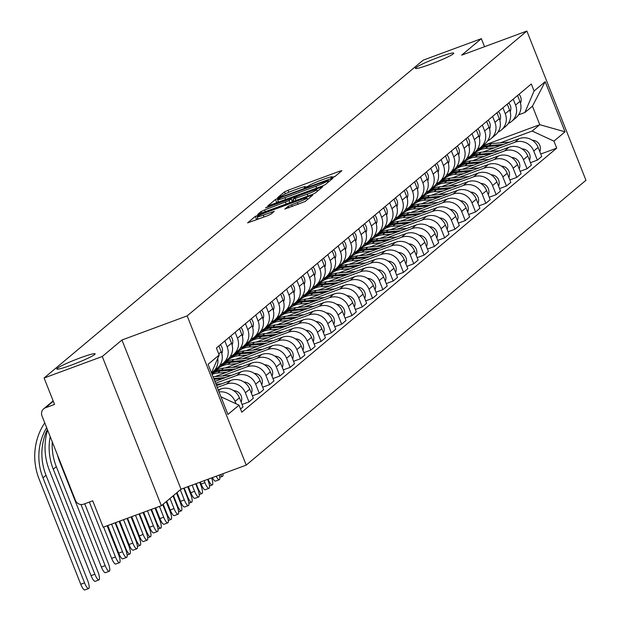 <?xml version="1.0" encoding="UTF-8"?>
<svg xmlns="http://www.w3.org/2000/svg" width="621" height="621" viewBox="0 0 621 621"><rect width="100%" height="100%" fill="white"/><g stroke="black" fill="none" stroke-linecap="round" stroke-linejoin="round"><path stroke-width="0.93" d="M332.577 177.559L335.037 176.434L341.923 170.659L339.703 171.179L288.043 190.274L284.527 191.881L277.641 197.657L282.547 195.421A10.122 0.885 -21.6 0 1 293.811 190.29L298.111 188.699A10.122 0.885 -21.6 0 1 305.447 186.711A10.122 0.885 -21.6 0 1 305.221 187.037L304.282 187.86L305.889 187.426L309.242 185.555A10.122 0.885 -21.6 0 1 320.498 180.424L324.806 178.825A10.122 0.885 -21.6 0 1 332.142 176.845A10.122 0.885 -21.6 0 1 331.917 177.171L330.97 177.994L332.577 177.559M80.187 357.882A20.617 1.801 -21.6 0 0 56.79 369.021A20.617 1.801 -21.6 0 0 71.733 364.969A20.617 1.801 -21.6 0 0 95.129 353.838A20.617 1.801 -21.6 0 0 80.187 357.882M438.799 57.21A20.617 1.801 -21.6 0 0 415.402 68.341A20.617 1.801 -21.6 0 0 430.353 64.297A20.617 1.801 -21.6 0 0 453.749 53.165A20.617 1.801 -21.6 0 0 438.799 57.21M284.853 209.029L305.082 201.546L312.736 195.134L310.508 195.654L255.332 216.356L247.616 222.869L267.418 215.782L270.935 214.175L274.272 211.326L263.304 215.161A8.461 0.737 -21.6 0 1 257.172 216.822A8.461 0.737 -21.6 0 1 266.766 212.25L300.781 199.675A8.461 0.737 -21.6 0 1 306.914 198.014A8.461 0.737 -21.6 0 1 297.312 202.586L288.121 206.288L284.907 209.161M187.154 315.895L121.949 339.998L102.271 356.493L44.091 378.003L423.173 60.175L481.353 38.665L461.682 55.153L526.887 31.05L187.154 315.895L246.226 465.106L585.96 180.269L526.887 31.05M321.725 186.253L325.241 184.654L332.887 178.243L330.667 178.755L279.008 197.858L275.483 199.465L267.767 205.978L321.725 186.253M322.811 186.688L315.165 193.1L311.641 194.707L257.692 214.424L261.037 211.575L264.554 209.976L289.021 200.622L291.265 198.697L288.975 199.318L267.162 207.383L265.555 207.818L268.062 206.622L322.811 186.688M102.271 356.493L161.351 505.711L103.171 527.221L92.708 500.813L83.649 504.159A6.443 6.21 -130 0 1 75.436 500.355L41.995 415.899A6.443 6.21 -130 0 1 43.703 408.797L53.15 400.879M161.351 505.711L181.029 489.216L246.226 465.106M44.091 378.003L54.547 404.418L45.48 407.772A6.443 6.21 -130 0 0 43.703 408.797M484.543 46.707L481.353 38.665M513.21 99.158L515.554 105.073A14.819 14.283 50 0 1 511.626 121.398L515.981 117.749A14.819 14.283 -130 0 0 519.909 101.417L517.565 95.502M489.884 151.508L514.863 142.271A14.819 14.283 50 0 1 533.75 151.027L538.104 147.379A14.819 14.283 -130 0 0 519.218 138.623L482.781 152.091M470.796 156.523L468.087 157.524M538.104 147.379L541.706 156.476L537.351 160.133L530.45 162.686M511.626 121.398A14.819 14.283 50 0 1 508.296 123.463M533.75 151.027L537.351 160.133M464.539 160.878L466.441 160.179M502.909 107.79L505.253 113.705A14.819 14.283 50 0 1 501.326 130.037L505.68 126.381A14.819 14.283 -130 0 0 509.608 110.049L507.272 104.142M520.15 171.318L527.05 168.765L531.413 165.116L527.803 156.011A14.819 14.283 -130 0 0 508.917 147.255L472.48 160.73M460.503 165.155L457.786 166.164M501.326 130.037A14.819 14.283 50 0 1 497.995 132.102M479.583 160.14L504.562 150.911A14.819 14.283 50 0 1 523.449 159.667L527.05 168.765M454.238 169.517L456.14 168.811M492.616 116.43L494.953 122.337A14.819 14.283 50 0 1 491.025 138.669L495.379 135.021A14.819 14.283 -130 0 0 499.307 118.689L496.971 112.774M509.849 179.95L516.75 177.404L521.112 173.748L517.51 164.643A14.819 14.283 -130 0 0 498.624 155.887L462.179 169.362M450.202 173.795L447.485 174.796M491.025 138.669A14.819 14.283 50 0 1 487.695 140.734M469.282 168.78L494.262 159.543A14.819 14.283 50 0 1 513.148 168.299L516.75 177.404M443.937 178.149L445.839 177.443M482.315 125.062L484.652 130.977A14.819 14.283 50 0 1 480.724 147.309L485.086 143.653A14.819 14.283 -130 0 0 489.014 127.321L486.67 121.413M499.548 188.59L506.457 186.036L510.811 182.38L507.21 173.282A14.819 14.283 -130 0 0 488.323 164.526L451.878 177.994M439.901 182.427L437.184 183.428M480.724 147.309A14.819 14.283 50 0 1 477.402 149.366M458.989 177.412L483.969 168.175A14.819 14.283 50 0 1 502.847 176.931L506.457 186.036M433.637 186.781L435.546 186.083M472.014 133.701L474.359 139.609A14.819 14.283 50 0 1 470.431 155.941L474.786 152.285A14.819 14.283 -130 0 0 478.713 135.96L476.369 130.045M489.255 197.222L496.156 194.668L500.51 191.02L496.909 181.914A14.819 14.283 -130 0 0 478.023 173.158L441.585 186.634M429.6 191.058L426.891 192.068M470.431 155.941A14.819 14.283 50 0 1 467.101 158.006M448.688 186.052L473.668 176.814A14.819 14.283 50 0 1 492.554 185.57L496.156 194.668M423.343 195.421L425.245 194.715M461.713 142.333L464.058 148.248A14.819 14.283 50 0 1 460.13 164.573L464.485 160.924A14.819 14.283 -130 0 0 468.413 144.592L466.076 138.677M478.954 205.861L485.855 203.308L490.21 199.651L486.608 190.554A14.819 14.283 -130 0 0 467.722 181.798L431.285 195.266M419.307 199.698L416.59 200.699M460.13 164.573A14.819 14.283 50 0 1 456.8 166.638M438.387 194.684L463.367 185.446A14.819 14.283 50 0 1 482.253 194.202L485.855 203.308M413.043 204.053L414.944 203.354M451.413 150.965L453.757 156.88A14.819 14.283 50 0 1 449.829 173.212L454.184 169.556A14.819 14.283 -130 0 0 458.112 153.224L455.775 147.317M468.653 214.493L475.554 211.94L479.917 208.283L476.307 199.186A14.819 14.283 -130 0 0 457.429 190.43L420.984 203.905M409.006 208.33L406.289 209.339M449.829 173.212A14.819 14.283 50 0 1 446.499 175.277M428.086 203.315L453.066 194.086A14.819 14.283 50 0 1 471.952 202.842L475.554 211.94M402.742 212.692L404.644 211.986M441.12 159.605L443.456 165.512A14.819 14.283 50 0 1 439.528 181.844L443.891 178.188A14.819 14.283 -130 0 0 447.819 161.864L445.474 155.949M458.352 223.125L465.261 220.579L469.616 216.923L466.014 207.818A14.819 14.283 -130 0 0 447.128 199.062L410.683 212.537M398.705 216.97L395.988 217.971M439.528 181.844A14.819 14.283 50 0 1 436.206 183.909M417.793 211.955L442.773 202.718A14.819 14.283 50 0 1 461.651 211.474L465.261 220.579M392.441 221.324L394.351 220.618M430.819 168.237L433.163 174.152A14.819 14.283 50 0 1 429.235 190.476L433.59 186.828A14.819 14.283 -130 0 0 437.518 170.496L435.174 164.588M448.059 231.765L454.96 229.211L459.315 225.555L455.713 216.457A14.819 14.283 -130 0 0 436.827 207.701L400.39 221.169M388.404 225.602L385.695 226.603M429.235 190.476A14.819 14.283 50 0 1 425.905 192.541M407.492 220.587L432.472 211.35A14.819 14.283 50 0 1 451.358 220.106L454.96 229.211M382.14 229.956L384.05 229.258M420.518 176.876L422.862 182.784A14.819 14.283 50 0 1 418.934 199.116L423.289 195.46A14.819 14.283 -130 0 0 427.217 179.135L424.88 173.22M437.758 240.397L444.659 237.843L449.014 234.195L445.412 225.089A14.819 14.283 -130 0 0 426.526 216.333L390.089 229.809M378.104 234.233L375.394 235.243M418.934 199.116A14.819 14.283 50 0 1 415.604 201.181M397.192 229.227L422.171 219.989A14.819 14.283 50 0 1 441.057 228.745L444.659 237.843M371.847 238.596L373.749 237.89M410.217 185.508L412.561 191.423A14.819 14.283 50 0 1 408.634 207.748L412.988 204.099A14.819 14.283 -130 0 0 416.916 187.767L414.58 181.852M427.458 249.037L434.358 246.483L438.721 242.827L435.111 233.721A14.819 14.283 -130 0 0 416.233 224.973L379.788 238.441M367.811 242.873L365.094 243.874M408.634 207.748A14.819 14.283 50 0 1 405.303 209.813M386.891 237.859L411.87 228.621A14.819 14.283 50 0 1 430.757 237.377L434.358 246.483M361.546 247.228L363.448 246.521M399.924 194.14L402.261 200.055A14.819 14.283 50 0 1 398.333 216.387L402.695 212.731A14.819 14.283 -130 0 0 406.623 196.399L404.279 190.492M417.157 257.668L424.065 255.115L428.42 251.458L424.818 242.361A14.819 14.283 -130 0 0 405.932 233.605L369.487 247.08M357.51 251.505L354.793 252.514M398.333 216.387A14.819 14.283 50 0 1 395.01 218.452M376.598 246.49L401.577 237.261A14.819 14.283 50 0 1 420.456 246.017L424.065 255.115M351.245 255.868L353.155 255.161M389.623 202.78L391.96 208.687A14.819 14.283 50 0 1 388.04 225.019L392.394 221.363A14.819 14.283 -130 0 0 396.322 205.039L393.978 199.124M406.864 266.3L413.765 263.746L418.119 260.098L414.517 250.993A14.819 14.283 -130 0 0 395.631 242.237L359.194 255.712M347.209 260.145L344.5 261.146M388.04 225.019A14.819 14.283 50 0 1 384.709 227.084M366.297 255.13L391.277 245.893A14.819 14.283 50 0 1 410.163 254.649L413.765 263.746M340.945 264.499L342.854 263.793M379.322 211.412L381.667 217.327A14.819 14.283 50 0 1 377.739 233.651L382.094 230.003A14.819 14.283 -130 0 0 386.021 213.671L383.677 207.756M396.563 274.94L403.464 272.386L407.818 268.73L404.217 259.632A14.819 14.283 -130 0 0 385.33 250.876L348.893 264.344M336.908 268.777L334.199 269.778M377.739 233.651A14.819 14.283 50 0 1 374.409 235.716M355.996 263.762L380.976 254.525A14.819 14.283 50 0 1 399.862 263.281L403.464 272.386M330.651 273.131L332.553 272.433M369.021 220.044L371.366 225.959A14.819 14.283 50 0 1 367.438 242.291L371.793 238.635A14.819 14.283 -130 0 0 375.721 222.31L373.384 216.395M386.262 283.572L393.163 281.018L397.525 277.37L393.916 268.264A14.819 14.283 -130 0 0 375.037 259.508L338.592 272.984M326.615 277.408L323.898 278.418M367.438 242.291A14.819 14.283 50 0 1 364.108 244.356M345.695 272.402L370.675 263.164A14.819 14.283 50 0 1 389.561 271.92L393.163 281.018M320.351 281.771L322.252 281.065M358.728 228.683L361.065 234.598A14.819 14.283 50 0 1 357.137 250.923L361.5 247.274A14.819 14.283 -130 0 0 365.427 230.942L363.083 225.027M375.961 292.204L382.87 289.658L387.225 286.002L383.623 276.896A14.819 14.283 -130 0 0 364.737 268.148L328.292 281.616M316.314 286.048L313.597 287.049M357.137 250.923A14.819 14.283 50 0 1 353.807 252.988M335.394 281.034L360.374 271.796A14.819 14.283 50 0 1 379.26 280.552L382.87 289.658M310.05 290.403L311.959 289.697M348.428 237.315L350.764 243.23A14.819 14.283 50 0 1 346.836 259.562L351.199 255.906A14.819 14.283 -130 0 0 355.127 239.574L352.782 233.667M365.66 300.843L372.569 298.29L376.924 294.633L373.322 285.536A14.819 14.283 -130 0 0 354.436 276.78L317.999 290.255M306.013 294.68L303.304 295.681M346.836 259.562A14.819 14.283 50 0 1 343.514 261.627M325.101 289.665L350.081 280.436A14.819 14.283 50 0 1 368.967 289.184L372.569 298.29M299.749 299.043L301.659 298.336M338.127 245.955L340.471 251.862A14.819 14.283 50 0 1 336.543 268.194L340.898 264.538A14.819 14.283 -130 0 0 344.826 248.214L342.481 242.299M355.367 309.475L362.268 306.921L366.623 303.273L363.021 294.168A14.819 14.283 -130 0 0 344.135 285.412L307.698 298.887M295.712 303.32L293.003 304.321M336.543 268.194A14.819 14.283 50 0 1 333.213 270.259M314.8 298.305L339.78 289.068A14.819 14.283 50 0 1 358.666 297.824L362.268 306.921M289.456 307.674L291.358 306.968M327.826 254.587L330.17 260.502A14.819 14.283 50 0 1 326.242 276.826L330.597 273.178A14.819 14.283 -130 0 0 334.525 256.846L332.188 250.931M345.066 318.115L351.967 315.561L356.33 311.905L352.72 302.807A14.819 14.283 -130 0 0 333.842 294.051L297.397 307.519M285.419 311.952L282.702 312.953M326.242 276.826A14.819 14.283 50 0 1 322.912 278.891M304.5 306.937L329.479 297.7A14.819 14.283 50 0 1 348.365 306.456L351.967 315.561M279.155 316.306L281.057 315.608M317.533 263.219L319.869 269.134A14.819 14.283 50 0 1 315.942 285.466L320.304 281.81A14.819 14.283 -130 0 0 324.224 265.485L321.888 259.57M334.766 326.747L341.674 324.193L346.029 320.545L342.427 311.439A14.819 14.283 -130 0 0 323.541 302.683L287.096 316.159M275.119 320.583L272.402 321.593M315.942 285.466A14.819 14.283 50 0 1 312.611 287.531M294.199 315.577L319.178 306.339A14.819 14.283 50 0 1 338.065 315.095L341.674 324.193M268.854 324.946L270.764 324.24M307.232 271.858L309.569 277.773A14.819 14.283 50 0 1 305.641 294.098L310.003 290.449A14.819 14.283 -130 0 0 313.931 274.117L311.587 268.202M324.465 335.379L331.373 332.833L335.728 329.177L332.126 320.071A14.819 14.283 -130 0 0 313.24 311.323L276.795 324.791M264.818 329.223L262.101 330.225M305.641 294.098A14.819 14.283 50 0 1 302.318 296.163M283.906 324.209L308.885 314.971A14.819 14.283 50 0 1 327.772 323.727L331.373 332.833M258.553 333.578L260.463 332.872M296.931 280.49L299.275 286.405A14.819 14.283 50 0 1 295.348 302.738L299.702 299.081A14.819 14.283 -130 0 0 303.63 282.749L301.286 276.842M314.172 344.018L321.073 341.465L325.427 337.808L321.825 328.711A14.819 14.283 -130 0 0 302.939 319.955L266.502 333.43M254.517 337.855L251.808 338.856M295.348 302.738A14.819 14.283 50 0 1 292.017 304.802M273.605 332.84L298.585 323.611A14.819 14.283 50 0 1 317.471 332.359L321.073 341.465M248.26 342.218L250.162 341.511M286.63 289.13L288.975 295.037A14.819 14.283 50 0 1 285.047 311.369L289.402 307.713A14.819 14.283 -130 0 0 293.329 291.389L290.993 285.474M303.871 352.65L310.772 350.097L315.134 346.448L311.525 337.343A14.819 14.283 -130 0 0 292.638 328.587L256.201 342.062M244.224 346.495L241.507 347.496M285.047 311.369A14.819 14.283 50 0 1 281.717 313.434M263.304 341.48L288.284 332.243A14.819 14.283 50 0 1 307.17 340.999L310.772 350.097M237.959 350.849L239.861 350.143M276.337 297.762L278.674 303.677A14.819 14.283 50 0 1 274.746 320.001L279.101 316.353A14.819 14.283 -130 0 0 283.029 300.021L280.692 294.106M293.57 361.29L300.471 358.736L304.833 355.08L301.232 345.982A14.819 14.283 -130 0 0 282.345 337.226L245.9 350.694M233.923 355.127L231.206 356.128M274.746 320.001A14.819 14.283 50 0 1 271.416 322.066M253.003 350.112L277.983 340.875A14.819 14.283 50 0 1 296.869 349.631L300.471 358.736M227.659 359.481L229.568 358.783M266.036 306.394L268.373 312.309A14.819 14.283 50 0 1 264.445 328.641L268.808 324.985A14.819 14.283 -130 0 0 272.735 308.653L270.391 302.745M283.269 369.922L290.178 367.368L294.533 363.72L290.931 354.614A14.819 14.283 -130 0 0 272.045 345.858L235.6 359.334M223.622 363.759L220.905 364.768M264.445 328.641A14.819 14.283 50 0 1 261.123 330.706M242.71 358.744L267.69 349.514A14.819 14.283 50 0 1 286.568 358.27L290.178 367.368M217.358 368.121L219.267 367.415M255.736 315.033L258.08 320.941A14.819 14.283 50 0 1 254.152 337.273L258.507 333.624A14.819 14.283 -130 0 0 262.435 317.292L260.09 311.377M272.976 378.554L279.877 376.008L284.232 372.352L280.63 363.246A14.819 14.283 -130 0 0 261.744 354.498L225.307 367.966M213.321 372.398L211.544 373.058M254.152 337.273A14.819 14.283 50 0 1 250.822 339.338M232.409 367.384L257.389 358.146A14.819 14.283 50 0 1 276.275 366.902L279.877 376.008M245.435 323.665L247.779 329.58A14.819 14.283 50 0 1 243.851 345.913L248.206 342.256A14.819 14.283 -130 0 0 252.134 325.924L249.797 320.017M262.675 387.194L269.576 384.64L273.939 380.983L270.329 371.886A14.819 14.283 -130 0 0 251.443 363.13L215.006 376.605M243.851 345.913A14.819 14.283 50 0 1 240.521 347.977M222.108 376.015L247.088 366.786A14.819 14.283 50 0 1 265.974 375.534L269.576 384.64M235.142 332.305L237.478 338.212A14.819 14.283 50 0 1 233.55 354.544L237.905 350.888A14.819 14.283 -130 0 0 241.833 334.564L239.496 328.649M252.374 395.825L259.275 393.272L263.638 389.623L260.036 380.518A14.819 14.283 -130 0 0 241.15 371.762L214.874 381.48M233.55 354.544A14.819 14.283 50 0 1 230.22 356.609M215.58 383.258L236.787 375.418A14.819 14.283 50 0 1 255.673 384.174L259.275 393.272M224.841 340.937L227.177 346.852A14.819 14.283 50 0 1 223.25 363.176L227.612 359.528A14.819 14.283 -130 0 0 231.54 343.196L229.196 337.281M242.074 404.465L248.982 401.911L253.337 398.255L249.735 389.157A14.819 14.283 -130 0 0 230.849 380.401L216.543 385.688M223.25 363.176A14.819 14.283 50 0 1 219.927 365.241M217.249 387.473L226.494 384.05A14.819 14.283 50 0 1 245.373 392.806L248.982 401.911M217.715 358.433A14.819 14.283 50 0 1 212.956 371.816L217.311 368.16A14.819 14.283 -130 0 0 221.239 351.828L218.895 345.92M240.537 408.983L243.036 406.895L239.434 397.789A14.819 14.283 -130 0 0 220.548 389.033L218.212 389.895M212.956 371.816A14.819 14.283 50 0 1 211.536 372.856M219.027 391.967A14.819 14.283 50 0 1 235.08 401.445L235.996 403.759M500.184 142.877L532.181 131.047L539.773 124.681L532.445 106.175L524.854 112.541L518.574 114.862M474.832 152.246L476.742 151.54M482.424 145.881L539.773 124.681L565.032 131.831L553.94 141.13L532.181 131.047M524.854 112.541L534.083 90.992L545.176 81.693L565.032 131.831M220.929 396.772L239.023 405.164L241.802 412.173L556.711 148.147L553.94 141.13M239.023 405.164L227.938 414.463L208.082 364.325L219.174 355.026L211.497 372.942M534.083 90.992L531.312 83.982L216.403 348.016L219.174 355.026M121.949 339.998L181.029 489.216M540.744 154.047L556.711 148.147M545.176 81.693L532.445 106.175M335.278 176.24L332.328 177.327M308.583 186.106L305.641 187.193M278.371 201.569L275.67 203.277M328.152 180.323L281.251 197.447L277.851 199.364A10.122 0.885 -21.6 0 0 277.626 199.69A10.122 0.885 -21.6 0 0 284.961 197.703L315.957 186.246A10.122 0.885 -21.6 0 0 327.213 181.115L328.152 180.323L328.711 181.736M292.219 201.119L293.523 200.637M307.248 194.187A8.461 0.737 -21.6 0 0 316.842 189.622A8.461 0.737 -21.6 0 0 310.71 191.284L298.732 195.716L295.208 197.315L292.972 199.24L307.248 194.187L307.985 196.057M257.878 218.615L255.518 220.176M473.311 154.722A19.329 18.63 50 0 1 475.375 152.688L477.751 150.693A19.329 18.63 50 0 1 487.951 146.525L500.666 145.477M475.375 152.688A19.329 18.63 50 0 1 485.568 148.52L494.417 147.79M478.317 150.235A19.329 18.63 50 0 1 478.876 149.754A19.329 18.63 50 0 1 489.069 145.586L503.615 144.39M478.876 149.754L481.252 147.759A19.329 18.63 50 0 1 491.444 143.591L509.872 142.077M532.352 140.261A8.057 7.763 50 0 1 539.789 151.625M520.468 103.117A8.057 7.763 -130 0 0 519.009 94.299M463.01 163.354A19.329 18.63 50 0 1 465.075 161.32L467.45 159.325A19.329 18.63 50 0 1 477.65 155.165L490.365 154.117M465.075 161.32A19.329 18.63 50 0 1 475.275 157.152L484.116 156.43M468.024 158.867A19.329 18.63 50 0 1 468.576 158.386A19.329 18.63 50 0 1 478.768 154.218L493.322 153.022M468.576 158.386L470.951 156.391A19.329 18.63 50 0 1 481.151 152.23L499.571 150.709M522.051 148.9A8.057 7.763 50 0 1 529.488 160.257M452.717 171.986A19.329 18.63 50 0 1 454.774 169.96L457.149 167.965A19.329 18.63 50 0 1 467.349 163.797L480.064 162.749M454.774 169.96A19.329 18.63 50 0 1 464.974 165.791L473.815 165.062M457.724 167.507A19.329 18.63 50 0 1 458.275 167.026A19.329 18.63 50 0 1 468.475 162.857L483.022 161.662M458.275 167.026L460.65 165.031A19.329 18.63 50 0 1 470.85 160.862L489.27 159.349M511.751 157.532A8.057 7.763 50 0 1 519.187 168.896M510.167 111.749A8.057 7.763 -130 0 0 508.708 102.931M499.866 120.381A8.057 7.763 -130 0 0 498.415 111.563M442.416 180.626A19.329 18.63 50 0 1 444.473 178.592L446.856 176.597A19.329 18.63 50 0 1 457.048 172.428L469.771 171.388M444.473 178.592A19.329 18.63 50 0 1 454.673 174.423L463.514 173.694M447.423 176.139A19.329 18.63 50 0 1 447.974 175.658A19.329 18.63 50 0 1 458.174 171.489L472.721 170.294M447.974 175.658L450.349 173.663A19.329 18.63 50 0 1 460.549 169.494L478.97 167.981M501.45 166.164A8.057 7.763 50 0 1 508.886 177.528M432.115 189.258A19.329 18.63 50 0 1 434.18 187.224L436.555 185.237A19.329 18.63 50 0 1 446.755 181.068L459.47 180.02M434.18 187.224A19.329 18.63 50 0 1 444.372 183.055L453.221 182.333M437.122 184.771A19.329 18.63 50 0 1 437.673 184.29A19.329 18.63 50 0 1 447.873 180.121L462.42 178.926M437.673 184.29L440.056 182.302A19.329 18.63 50 0 1 450.248 178.134L468.676 176.62M491.157 174.804A8.057 7.763 50 0 1 498.593 186.168M421.814 197.897A19.329 18.63 50 0 1 423.879 195.863L426.254 193.868A19.329 18.63 50 0 1 436.454 189.7L449.169 188.652M423.879 195.863A19.329 18.63 50 0 1 434.079 191.695L442.92 190.965M426.829 193.41A19.329 18.63 50 0 1 427.38 192.929A19.329 18.63 50 0 1 437.572 188.761L452.119 187.565M427.38 192.929L429.755 190.934A19.329 18.63 50 0 1 439.955 186.766L458.376 185.252M480.856 183.436A8.057 7.763 50 0 1 488.292 194.8M489.573 129.021A8.057 7.763 -130 0 0 488.114 120.202M479.272 137.652A8.057 7.763 -130 0 0 477.813 128.834M468.971 146.292A8.057 7.763 -130 0 0 467.512 137.474M411.521 206.529A19.329 18.63 50 0 1 413.578 204.495L415.954 202.5A19.329 18.63 50 0 1 426.153 198.332L438.868 197.292M413.578 204.495A19.329 18.63 50 0 1 423.778 200.327L432.62 199.605M416.528 202.042A19.329 18.63 50 0 1 417.079 201.561A19.329 18.63 50 0 1 427.279 197.393L441.826 196.197M417.079 201.561L419.454 199.566A19.329 18.63 50 0 1 429.654 195.405L448.075 193.884M470.555 192.075A8.057 7.763 50 0 1 477.991 203.432M458.671 154.924A8.057 7.763 -130 0 0 457.219 146.106M401.22 215.161A19.329 18.63 50 0 1 403.277 213.127L405.66 211.14A19.329 18.63 50 0 1 415.853 206.972L428.575 205.924M403.277 213.127A19.329 18.63 50 0 1 413.477 208.966L422.319 208.237M406.227 210.682A19.329 18.63 50 0 1 406.778 210.201A19.329 18.63 50 0 1 416.978 206.032L431.525 204.837M406.778 210.201L409.154 208.206A19.329 18.63 50 0 1 419.354 204.037L437.774 202.524M460.254 200.707A8.057 7.763 50 0 1 467.691 212.071M448.378 163.556A8.057 7.763 -130 0 0 446.918 154.738M390.92 223.801A19.329 18.63 50 0 1 392.984 221.767L395.36 219.772A19.329 18.63 50 0 1 405.56 215.603L418.275 214.563M392.984 221.767A19.329 18.63 50 0 1 403.176 217.598L412.026 216.869M395.926 219.314A19.329 18.63 50 0 1 396.477 218.833A19.329 18.63 50 0 1 406.677 214.664L421.224 213.469M396.477 218.833L398.861 216.838A19.329 18.63 50 0 1 409.053 212.669L427.481 211.156M449.961 209.339A8.057 7.763 50 0 1 457.398 220.703M438.077 172.196A8.057 7.763 -130 0 0 436.617 163.377M380.619 232.433A19.329 18.63 50 0 1 382.683 230.399L385.059 228.412A19.329 18.63 50 0 1 395.259 224.243L407.974 223.195M382.683 230.399A19.329 18.63 50 0 1 392.883 226.23L401.725 225.508M385.633 227.946A19.329 18.63 50 0 1 386.184 227.465A19.329 18.63 50 0 1 396.377 223.296L410.923 222.101M386.184 227.465L388.56 225.477A19.329 18.63 50 0 1 398.76 221.309L417.18 219.795M439.66 217.979A8.057 7.763 50 0 1 447.097 229.343M427.776 180.827A8.057 7.763 -130 0 0 426.317 172.009M370.326 241.072A19.329 18.63 50 0 1 372.383 239.038L374.758 237.043A19.329 18.63 50 0 1 384.958 232.875L397.673 231.827M372.383 239.038A19.329 18.63 50 0 1 382.583 234.87L391.424 234.14M375.332 236.585A19.329 18.63 50 0 1 375.884 236.104A19.329 18.63 50 0 1 386.083 231.936L400.63 230.74M375.884 236.104L378.259 234.109A19.329 18.63 50 0 1 388.459 229.941L406.879 228.427M429.359 226.611A8.057 7.763 50 0 1 436.796 237.975M417.475 189.467A8.057 7.763 -130 0 0 416.016 180.649M360.025 249.704A19.329 18.63 50 0 1 362.082 247.67L364.465 245.675A19.329 18.63 50 0 1 374.657 241.507L387.38 240.467M362.082 247.67A19.329 18.63 50 0 1 372.282 243.502L381.123 242.772M365.032 245.217A19.329 18.63 50 0 1 365.583 244.736A19.329 18.63 50 0 1 375.783 240.568L390.33 239.372M365.583 244.736L367.958 242.741A19.329 18.63 50 0 1 378.158 238.58L396.578 237.059M419.059 235.243A8.057 7.763 50 0 1 426.495 246.607M407.182 198.099A8.057 7.763 -130 0 0 405.723 189.281M349.724 258.336A19.329 18.63 50 0 1 351.789 256.302L354.164 254.315A19.329 18.63 50 0 1 364.356 250.147L377.079 249.099M351.789 256.302A19.329 18.63 50 0 1 361.981 252.142L370.822 251.412M354.731 253.857A19.329 18.63 50 0 1 355.282 253.376A19.329 18.63 50 0 1 365.482 249.207L380.029 248.012M355.282 253.376L357.665 251.381A19.329 18.63 50 0 1 367.857 247.212L386.285 245.699M408.765 243.882A8.057 7.763 50 0 1 416.202 255.247M396.881 206.731A8.057 7.763 -130 0 0 395.422 197.913M339.423 266.976A19.329 18.63 50 0 1 341.488 264.942L343.863 262.947A19.329 18.63 50 0 1 354.063 258.778L366.778 257.738M341.488 264.942A19.329 18.63 50 0 1 351.688 260.773L360.529 260.044M344.438 262.489A19.329 18.63 50 0 1 344.989 262.008A19.329 18.63 50 0 1 355.181 257.839L369.728 256.644M344.989 262.008L347.364 260.013A19.329 18.63 50 0 1 357.556 255.844L375.984 254.331M398.465 252.514A8.057 7.763 50 0 1 405.901 263.878M386.58 215.371A8.057 7.763 -130 0 0 385.121 206.552M329.13 275.608A19.329 18.63 50 0 1 331.187 273.574L333.562 271.587A19.329 18.63 50 0 1 343.762 267.418L356.477 266.37M331.187 273.574A19.329 18.63 50 0 1 341.387 269.405L350.228 268.683M334.137 271.121A19.329 18.63 50 0 1 334.688 270.64A19.329 18.63 50 0 1 344.888 266.471L359.435 265.276M334.688 270.64L337.063 268.652A19.329 18.63 50 0 1 347.263 264.484L365.684 262.97M388.164 261.154A8.057 7.763 50 0 1 395.6 272.51M376.279 224.002A8.057 7.763 -130 0 0 374.82 215.184M318.829 284.247A19.329 18.63 50 0 1 320.886 282.213L323.269 280.218A19.329 18.63 50 0 1 333.461 276.05L346.184 275.002M320.886 282.213A19.329 18.63 50 0 1 331.086 278.045L339.928 277.315M323.836 279.76A19.329 18.63 50 0 1 324.387 279.279A19.329 18.63 50 0 1 334.587 275.111L349.134 273.915M324.387 279.279L326.762 277.284A19.329 18.63 50 0 1 336.962 273.116L355.383 271.602M377.863 269.786A8.057 7.763 50 0 1 385.299 281.15M365.986 232.642A8.057 7.763 -130 0 0 364.527 223.824M308.528 292.879A19.329 18.63 50 0 1 310.593 290.845L312.968 288.85A19.329 18.63 50 0 1 323.161 284.682L335.883 283.642M310.593 290.845A19.329 18.63 50 0 1 320.785 286.677L329.627 285.947M313.535 288.392A19.329 18.63 50 0 1 314.086 287.911A19.329 18.63 50 0 1 324.286 283.743L338.833 282.547M314.086 287.911L316.469 285.916A19.329 18.63 50 0 1 326.662 281.748L345.09 280.234M367.562 278.418A8.057 7.763 50 0 1 375.006 289.782M355.686 241.274A8.057 7.763 -130 0 0 354.226 232.456M298.227 301.511A19.329 18.63 50 0 1 300.292 299.477L302.668 297.49A19.329 18.63 50 0 1 312.868 293.322L325.583 292.274M300.292 299.477A19.329 18.63 50 0 1 310.492 295.317L319.334 294.587M303.242 297.032A19.329 18.63 50 0 1 303.793 296.543A19.329 18.63 50 0 1 313.985 292.382L328.532 291.179M303.793 296.543L306.169 294.556A19.329 18.63 50 0 1 316.361 290.387L334.789 288.874M357.269 287.057A8.057 7.763 50 0 1 364.706 298.422M220.486 474.623A7.413 1.871 69.7 0 0 222.543 476.291A7.413 1.871 69.7 0 0 223.017 473.691M345.385 249.906A8.057 7.763 -130 0 0 343.925 241.088M287.927 310.151A19.329 18.63 50 0 1 289.991 308.117L292.367 306.122A19.329 18.63 50 0 1 302.567 301.953L315.282 300.906M289.991 308.117A19.329 18.63 50 0 1 300.191 303.948L309.033 303.219M292.941 305.664A19.329 18.63 50 0 1 293.492 305.183A19.329 18.63 50 0 1 303.692 301.014L318.239 299.819M293.492 305.183L295.868 303.188A19.329 18.63 50 0 1 306.068 299.019L324.488 297.506M346.968 295.689A8.057 7.763 50 0 1 354.405 307.053M207.678 479.428L208.151 479.249A7.413 1.871 69.7 0 0 212.242 484.923A7.413 1.871 69.7 0 0 211.637 477.898M335.084 258.546A8.057 7.763 -130 0 0 333.624 249.727M277.634 318.783A19.329 18.63 50 0 1 279.691 316.749L282.066 314.754A19.329 18.63 50 0 1 292.266 310.593L304.989 309.545M279.691 316.749A19.329 18.63 50 0 1 289.891 312.58L298.732 311.858M282.64 314.296A19.329 18.63 50 0 1 283.192 313.815A19.329 18.63 50 0 1 293.391 309.646L307.938 308.451M283.192 313.815L285.567 311.827A19.329 18.63 50 0 1 295.767 307.659L314.187 306.137M336.667 304.329A8.057 7.763 50 0 1 344.104 315.685M197.377 488.059L197.851 487.881A7.413 1.871 69.7 0 0 201.941 493.563A7.413 1.871 69.7 0 0 200.894 485.335L199.69 482.315M324.783 267.177A8.057 7.763 -130 0 0 323.331 258.359M197.851 487.881L196.166 483.619M267.333 327.422A19.329 18.63 50 0 1 269.398 325.388L271.773 323.394A19.329 18.63 50 0 1 281.965 319.225L294.688 318.177M269.398 325.388A19.329 18.63 50 0 1 279.59 321.22L288.431 320.49M272.34 322.936A19.329 18.63 50 0 1 272.891 322.454A19.329 18.63 50 0 1 283.091 318.286L297.638 317.09M272.891 322.454L275.266 320.459A19.329 18.63 50 0 1 285.466 316.291L303.886 314.777M326.367 312.961A8.057 7.763 50 0 1 333.811 324.325M187.076 496.691L187.558 496.521A7.413 1.871 69.7 0 0 191.641 502.195A7.413 1.871 69.7 0 0 190.593 493.974L187.728 486.74M314.49 275.817A8.057 7.763 -130 0 0 313.031 266.999M187.558 496.521L184.196 488.044M216.193 476.214A7.413 1.871 69.7 0 0 219.298 479.691L215.495 481.096A7.413 1.871 -110.3 0 1 212.39 477.619M219.298 479.691A7.413 1.871 69.7 0 0 219.392 475.034M257.032 336.054A19.329 18.63 50 0 1 259.097 334.02L261.472 332.025A19.329 18.63 50 0 1 271.672 327.857L284.387 326.817M259.097 334.02A19.329 18.63 50 0 1 269.289 329.852L278.138 329.122M262.039 331.567A19.329 18.63 50 0 1 262.598 331.086A19.329 18.63 50 0 1 272.79 326.918L287.337 325.722M262.598 331.086L264.973 329.091A19.329 18.63 50 0 1 275.165 324.923L293.593 323.409M316.073 321.593A8.057 7.763 50 0 1 323.51 332.957M176.775 505.331L177.257 505.152A7.413 1.871 69.7 0 0 181.348 510.827A7.413 1.871 69.7 0 0 180.292 502.606L176.496 493.012M304.189 284.449A8.057 7.763 -130 0 0 302.73 275.631M177.257 505.152L173.461 495.558M208.998 488.331L205.194 489.736A7.413 1.871 -110.3 0 1 201.103 484.054L204.907 482.649A7.413 1.871 69.7 0 0 208.998 488.331A7.413 1.871 69.7 0 0 207.942 480.103L207.655 479.373M246.731 344.686A19.329 18.63 50 0 1 248.796 342.652L251.171 340.665A19.329 18.63 50 0 1 261.371 336.497L274.086 335.449M248.796 342.652A19.329 18.63 50 0 1 258.996 338.484L267.837 337.762M251.746 340.207A19.329 18.63 50 0 1 252.297 339.718A19.329 18.63 50 0 1 262.489 335.557L277.044 334.354M252.297 339.718L254.672 337.731A19.329 18.63 50 0 1 264.872 333.562L283.292 332.049M305.773 330.232A8.057 7.763 50 0 1 313.209 341.597M204.907 482.649L204.123 480.677M200.327 482.082L201.103 484.054M166.482 513.963L166.956 513.784A7.413 1.871 69.7 0 0 171.047 519.466A7.413 1.871 69.7 0 0 169.991 511.238L166.195 501.652M293.888 293.081A8.057 7.763 -130 0 0 292.429 284.263M166.956 513.784L163.16 504.198M198.697 496.963L194.893 498.368A7.413 1.871 -110.3 0 1 190.81 492.694L194.606 491.289A7.413 1.871 69.7 0 0 198.697 496.963A7.413 1.871 69.7 0 0 197.649 488.743L195.685 483.79M236.438 353.326A19.329 18.63 50 0 1 238.495 351.292L240.87 349.297A19.329 18.63 50 0 1 251.07 345.129L263.785 344.081M238.495 351.292A19.329 18.63 50 0 1 248.695 347.123L257.536 346.394M241.445 348.839A19.329 18.63 50 0 1 241.996 348.358A19.329 18.63 50 0 1 252.196 344.189L266.743 342.994M241.996 348.358L244.371 346.363A19.329 18.63 50 0 1 254.571 342.194L272.992 340.681M295.472 338.864A8.057 7.763 50 0 1 302.908 350.228M194.606 491.289L192.161 485.102M188.357 486.507L190.81 492.694M156.181 522.603L156.655 522.424A7.413 1.871 69.7 0 0 160.746 528.098A7.413 1.871 69.7 0 0 159.698 519.878L155.017 508.056M283.587 301.721A8.057 7.763 -130 0 0 282.136 292.902M156.655 522.424L151.485 509.36M188.396 505.595L184.6 507A7.413 1.871 -110.3 0 1 180.509 501.326L184.313 499.921A7.413 1.871 69.7 0 0 188.396 505.595A7.413 1.871 69.7 0 0 187.348 497.374L183.723 488.215M226.137 361.958A19.329 18.63 50 0 1 228.202 359.924L230.577 357.929A19.329 18.63 50 0 1 240.769 353.768L253.492 352.72M228.202 359.924A19.329 18.63 50 0 1 238.394 355.755L247.236 355.033M231.144 357.471A19.329 18.63 50 0 1 231.695 356.99A19.329 18.63 50 0 1 241.895 352.821L256.442 351.626M231.695 356.99L234.07 355.002A19.329 18.63 50 0 1 244.27 350.834L262.691 349.312M285.171 347.504A8.057 7.763 50 0 1 292.615 358.86M184.313 499.921L180.307 489.814M177.039 492.562L180.509 501.326M145.881 531.234L146.362 531.056A7.413 1.871 69.7 0 0 150.445 536.738A7.413 1.871 69.7 0 0 149.397 528.51L143.047 512.48M273.294 310.353A8.057 7.763 -130 0 0 271.835 301.534M146.362 531.056L139.515 513.784M178.095 514.235L174.299 515.64A7.413 1.871 -110.3 0 1 170.208 509.957L174.012 508.552A7.413 1.871 69.7 0 0 178.095 514.235A7.413 1.871 69.7 0 0 177.047 506.006L173.049 495.907M215.836 370.59A19.329 18.63 50 0 1 217.901 368.564L220.276 366.569A19.329 18.63 50 0 1 230.476 362.4L243.191 361.352M217.901 368.564A19.329 18.63 50 0 1 228.093 364.395L236.943 363.665M220.843 366.111A19.329 18.63 50 0 1 221.402 365.629A19.329 18.63 50 0 1 231.594 361.461L246.141 360.265M221.402 365.629L223.777 363.634A19.329 18.63 50 0 1 233.97 359.466L252.398 357.952M274.878 356.136A8.057 7.763 50 0 1 282.314 367.5M174.012 508.552L170.007 498.453M166.739 501.194L170.208 509.957M135.58 539.866L136.061 539.696A7.413 1.871 69.7 0 0 140.152 545.37A7.413 1.871 69.7 0 0 139.096 537.149L131.085 516.897M262.993 318.984A8.057 7.763 -130 0 0 261.534 310.166M136.061 539.696L127.553 518.201M167.802 522.866L163.998 524.271A7.413 1.871 -110.3 0 1 159.907 518.597L163.711 517.192A7.413 1.871 69.7 0 0 167.802 522.866A7.413 1.871 69.7 0 0 166.746 514.646L162.749 504.539M211.846 373.826A19.329 18.63 50 0 1 220.176 371.032L232.891 369.992M212.087 374.44A19.329 18.63 50 0 1 217.8 373.027L226.642 372.297M242.097 366.584L223.676 368.098A19.329 18.63 50 0 0 213.477 372.266L211.792 373.679A19.329 18.63 50 0 1 221.293 370.093L235.848 368.897M264.577 364.768A8.057 7.763 50 0 1 272.014 376.132M163.711 517.192L159.442 506.418M155.646 507.823L159.907 518.597M125.287 548.506L125.76 548.327A7.413 1.871 69.7 0 0 129.851 554.002A7.413 1.871 69.7 0 0 128.795 545.781L119.116 521.322M252.693 327.624A8.057 7.763 -130 0 0 251.233 318.806M125.76 548.327L115.584 522.626M157.501 531.506L153.697 532.911A7.413 1.871 -110.3 0 1 149.614 527.229L153.41 525.824A7.413 1.871 69.7 0 0 157.501 531.506A7.413 1.871 69.7 0 0 156.453 523.278L151.004 509.53M214.028 379.33L222.59 378.624M214.711 381.069L216.341 380.937M213.011 376.768A19.329 18.63 50 0 1 213.376 376.737L231.796 375.224M213.702 378.507L225.547 377.529M254.276 373.407A8.057 7.763 50 0 1 261.713 384.772M153.41 525.824L147.48 510.835M143.676 512.247L149.614 527.229M119.55 562.642L115.747 564.047A7.413 1.871 -110.3 0 1 111.664 558.364L115.459 556.959A7.413 1.871 69.7 0 0 119.55 562.642A7.413 1.871 69.7 0 0 118.502 554.413L107.146 525.746M242.392 336.256A8.057 7.763 -130 0 0 240.94 327.438M89.362 502.047L111.664 558.364M115.459 556.959L103.622 527.05M147.2 540.138L143.404 541.543A7.413 1.871 -110.3 0 1 139.314 535.869L143.117 534.464A7.413 1.871 69.7 0 0 147.2 540.138A7.413 1.871 69.7 0 0 146.152 531.918L139.042 513.955M215.999 384.306L221.495 383.856M243.975 382.039A8.057 7.763 50 0 1 251.412 393.404M143.117 534.464L135.51 515.259M131.714 516.664L139.314 535.869M109.249 571.273L105.454 572.678A7.413 1.871 -110.3 0 1 101.363 567.004L105.166 565.599A7.413 1.871 69.7 0 0 109.249 571.273A7.413 1.871 69.7 0 0 108.201 563.053L84.728 503.763M232.099 344.896A8.057 7.763 -130 0 0 230.639 336.077M57.458 454.937A62.185 59.919 -130 0 0 59.771 461.954L101.363 567.004M105.166 565.599L80.978 504.516M136.899 548.77L133.104 550.175A7.413 1.871 -110.3 0 1 129.013 544.501L132.816 543.096A7.413 1.871 69.7 0 0 136.899 548.77A7.413 1.871 69.7 0 0 135.852 540.549L127.072 518.38M233.682 390.679A8.057 7.763 50 0 1 241.119 402.035M132.816 543.096L123.548 519.684M119.744 521.089L129.013 544.501M98.956 579.913L95.153 581.318A7.413 1.871 -110.3 0 1 91.062 575.636L94.866 574.231A7.413 1.871 69.7 0 0 98.956 579.913A7.413 1.871 69.7 0 0 97.901 571.685L56.309 466.643A57.994 55.882 50 0 1 52.265 441.842M221.798 353.528A8.057 7.763 -130 0 0 220.339 344.709M47.592 430.035A62.185 59.919 -130 0 0 49.47 470.594L91.062 575.636M94.866 574.231L53.274 469.189A57.994 55.882 50 0 1 50.208 436.641M126.606 557.41L122.803 558.815A7.413 1.871 -110.3 0 1 118.712 553.132L122.516 551.727A7.413 1.871 69.7 0 0 126.606 557.41A7.413 1.871 69.7 0 0 125.551 549.181L115.11 522.804M122.516 551.727L111.578 524.108M107.782 525.513L118.712 553.132M88.656 588.545L84.852 589.95A7.413 1.871 -110.3 0 1 80.761 584.276L84.565 582.871A7.413 1.871 69.7 0 0 88.656 588.545A7.413 1.871 69.7 0 0 87.6 580.325L46.008 475.275A57.994 55.882 50 0 1 47.359 429.445M44.751 422.854A62.185 59.919 -130 0 0 39.17 479.226L80.761 584.276M84.565 582.871L42.973 477.821A57.994 55.882 50 0 1 46.653 427.659M245.373 392.806L249.735 389.157M255.673 384.174L260.036 380.518M265.974 375.534L270.329 371.886M276.275 366.902L280.63 363.246M286.568 358.27L290.931 354.614M296.869 349.631L301.232 345.982M307.17 340.999L311.525 337.343M317.471 332.359L321.825 328.711M327.772 323.727L332.126 320.071M338.065 315.095L342.427 311.439M348.365 306.456L352.72 302.807M358.666 297.824L363.021 294.168M368.967 289.184L373.322 285.536M379.26 280.552L383.623 276.896M389.561 271.92L393.916 268.264M399.862 263.281L404.217 259.632M410.163 254.649L414.517 250.993M420.456 246.017L424.818 242.361M430.757 237.377L435.111 233.721M441.057 228.745L445.412 225.089M451.358 220.106L455.713 216.457M461.651 211.474L466.014 207.818M471.952 202.842L476.307 199.186M482.253 194.202L486.608 190.554M492.554 185.57L496.909 181.914M502.847 176.931L507.21 173.282M513.148 168.299L517.51 164.643M523.449 159.667L527.803 156.011M235.08 401.445L239.434 397.789M218.538 390.725L220.548 389.033M226.494 384.05L230.849 380.401M227.177 346.852L231.54 343.196M236.787 375.418L241.15 371.762M237.478 338.212L241.833 334.564M247.088 366.786L251.443 363.13M247.779 329.58L252.134 325.924M257.389 358.146L261.744 354.498M258.08 320.941L262.435 317.292M267.69 349.514L272.045 345.858M268.373 312.309L272.735 308.653M277.983 340.875L282.345 337.226M278.674 303.677L283.029 300.021M288.284 332.243L292.638 328.587M288.975 295.037L293.329 291.389M298.585 323.611L302.939 319.955M299.275 286.405L303.63 282.749M308.885 314.971L313.24 311.323M309.569 277.773L313.931 274.117M319.178 306.339L323.541 302.683M319.869 269.134L324.224 265.485M329.479 297.7L333.842 294.051M330.17 260.502L334.525 256.846M339.78 289.068L344.135 285.412M340.471 251.862L344.826 248.214M350.081 280.436L354.436 276.78M350.764 243.23L355.127 239.574M360.374 271.796L364.737 268.148M361.065 234.598L365.427 230.942M370.675 263.164L375.037 259.508M371.366 225.959L375.721 222.31M380.976 254.525L385.33 250.876M381.667 217.327L386.021 213.671M391.277 245.893L395.631 242.237M391.96 208.687L396.322 205.039M401.577 237.261L405.932 233.605M402.261 200.055L406.623 196.399M411.87 228.621L416.233 224.973M412.561 191.423L416.916 187.767M422.171 219.989L426.526 216.333M422.862 182.784L427.217 179.135M432.472 211.35L436.827 207.701M433.163 174.152L437.518 170.496M442.773 202.718L447.128 199.062M443.456 165.512L447.819 161.864M453.066 194.086L457.429 190.43M453.757 156.88L458.112 153.224M463.367 185.446L467.722 181.798M464.058 148.248L468.413 144.592M473.668 176.814L478.023 173.158M474.359 139.609L478.713 135.96M483.969 168.175L488.323 164.526M484.652 130.977L489.014 127.321M494.262 159.543L498.624 155.887M494.953 122.337L499.307 118.689M504.562 150.911L508.917 147.255M505.253 113.705L509.608 110.049M514.863 142.271L519.218 138.623M515.554 105.073L519.909 101.417M218.739 353.923L221.239 351.828M53.282 401.228L45.48 407.772M332.126 177.715L331.917 177.171M305.439 187.581L305.221 187.037M285.311 193.853L284.527 191.881M288.827 192.262L288.043 190.274M340.106 172.188L339.703 171.179M276.671 202.446L275.483 199.465M279.194 198.332L279.008 197.858M331.063 179.764L330.667 178.755M285.699 199.574L284.961 197.703M316.694 188.116L315.957 186.246M327.772 182.527L327.213 181.115M261.666 213.182L261.037 211.575M265.291 211.839L264.554 209.976M286.242 204.092L285.505 202.229M289.867 202.756L289.021 200.622M292.375 201.786L291.195 198.805M320.987 188.217L320.583 187.208M293.88 201.274L293.089 199.271M296 200.49L295.262 198.619M288.757 207.888L288.121 206.288M292.382 206.552L291.645 204.682M298.049 204.456L297.312 202.586M264.041 217.024L263.304 215.161M272.386 212.956L271.982 211.947M256.512 219.345L255.332 216.356M259.143 215.495L258.848 214.757M310.911 196.663L310.508 195.654M487.951 146.525L485.568 148.52M491.444 143.591L489.069 145.586M477.65 155.165L475.275 157.152M481.151 152.23L478.768 154.218M467.349 163.797L464.974 165.791M470.85 160.862L468.475 162.857M457.048 172.428L454.673 174.423M460.549 169.494L458.174 171.489M446.755 181.068L444.372 183.055M450.248 178.134L447.873 180.121M436.454 189.7L434.079 191.695M439.955 186.766L437.572 188.761M426.153 198.332L423.778 200.327M429.654 195.405L427.279 197.393M415.853 206.972L413.477 208.966M419.354 204.037L416.978 206.032M405.56 215.603L403.176 217.598M409.053 212.669L406.677 214.664M395.259 224.243L392.883 226.23M398.76 221.309L396.377 223.296M384.958 232.875L382.583 234.87M388.459 229.941L386.083 231.936M374.657 241.507L372.282 243.502M378.158 238.58L375.783 240.568M364.356 250.147L361.981 252.142M367.857 247.212L365.482 249.207M354.063 258.778L351.688 260.773M357.556 255.844L355.181 257.839M343.762 267.418L341.387 269.405M347.263 264.484L344.888 266.471M333.461 276.05L331.086 278.045M336.962 273.116L334.587 275.111M323.161 284.682L320.785 286.677M326.662 281.748L324.286 283.743M312.868 293.322L310.492 295.317M316.361 290.387L313.985 292.382M302.567 301.953L300.191 303.948M306.068 299.019L303.692 301.014M292.266 310.593L289.891 312.58M295.767 307.659L293.391 309.646M281.965 319.225L279.59 321.22M285.466 316.291L283.091 318.286M271.672 327.857L269.289 329.852M275.165 324.923L272.79 326.918M261.371 336.497L258.996 338.484M264.872 333.562L262.489 335.557M251.07 345.129L248.695 347.123M254.571 342.194L252.196 344.189M240.769 353.768L238.394 355.755M244.27 350.834L241.895 352.821M230.476 362.4L228.093 364.395M233.97 359.466L231.594 361.461M220.176 371.032L217.8 373.027M223.676 368.098L221.293 370.093M53.274 469.189L56.309 466.643M42.973 477.821L46.008 475.275M332.445 177.606L332.142 176.845M305.749 187.472L305.447 186.711M328.773 181.689L328.206 180.253M278.619 202.19L277.626 199.69M292.444 201.685L291.265 198.697M317.455 191.175L316.842 189.622M293.787 201.305L292.972 199.24M307.504 199.52L306.914 198.014M258.119 219.213L257.172 216.822M219.795 477.308L222.543 476.291M209.494 485.94L212.242 484.923M199.201 494.572L201.941 493.563M188.9 503.212L191.641 502.195M178.6 511.844L181.348 510.827M168.299 520.483L171.047 519.466M157.998 529.115L160.746 528.098M147.705 537.747L150.445 536.738M137.404 546.387L140.152 545.37M127.103 555.019L129.851 554.002"/></g></svg>
